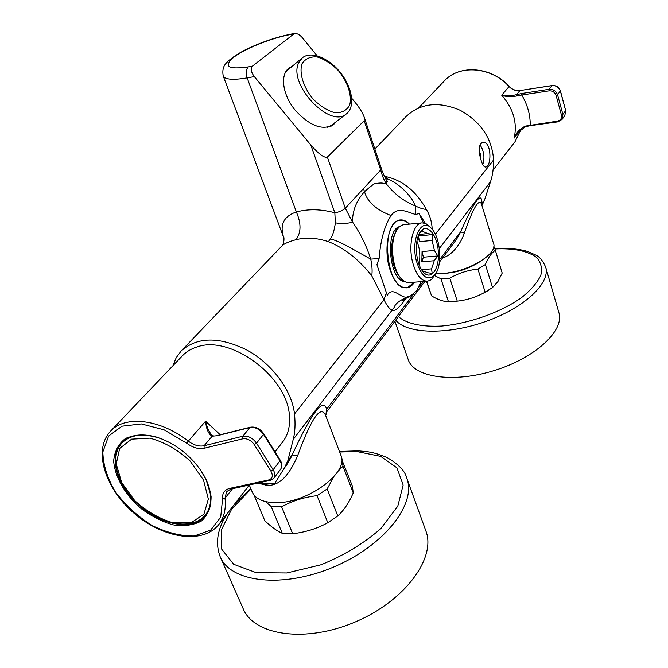 <?xml version="1.0" encoding="UTF-8"?>
<svg xmlns="http://www.w3.org/2000/svg" width="668" height="668" viewBox="0 0 668 668"><rect width="100%" height="100%" fill="white"/><g stroke="black" fill="none" stroke-linecap="round" stroke-linejoin="round"><path stroke-width="1" d="M325.784 415.83L325.708 415.638C320.966 404.307 311.639 417.567 297.719 455.409C289.127 476 278.907 485.995 267.058 485.394L266.482 484.208L274.815 483.29L284.351 468.076L287.825 460.728L293.219 439.452C295.081 432.455 295.506 423.955 294.504 413.96C292.025 390.713 272.252 363.893 246.968 350.057C219.062 336.421 197.118 336.739 181.145 351.009L176.185 357.731L172.987 365.655M406.202 297.936L403.063 302.379C398.044 308.741 394.412 311.346 392.149 310.194C389.903 309.526 387.181 306.053 383.991 299.79L371.767 275.809C358.758 259.351 344.304 247.962 328.406 241.657C316.816 237.825 306.027 237.173 296.049 239.687C288.918 241.54 284.201 243.628 281.913 245.966L181.145 351.009M384.192 176.043L387.156 176.911C403.363 180.844 416.406 191.658 426.284 209.343C429.875 215.179 431.845 221.818 432.196 229.258M481.945 205.527L484.442 200.258L490.546 181.638C492.608 175.517 493.627 168.286 493.602 159.936C492.049 138.443 480.91 121.885 460.185 110.278C438.651 101.093 420.665 103.131 406.202 116.391L374.873 149.056M480.993 159.886C478.121 150.434 478.647 144.589 482.572 142.359C491.715 140.547 491.848 166.791 485.603 167.042C483.916 167.033 482.38 164.645 480.993 159.886M403.063 302.379L404.165 299.014M404.123 298.22L402.194 300.316L410.119 296.208L416.398 291.056L421.124 281.671M410.119 296.208L407.271 296.918C400.783 298.997 393.185 285.645 387.248 295.264L376.919 264.662L379.107 258.516L370.757 259.126C372.101 265.63 372.443 271.2 371.767 275.809M293.219 439.452L394.329 307.213C395.047 304.032 399.364 300.6 407.271 296.918M387.507 181.42L386.029 179.5L386.505 184.109C383.925 180.026 381.979 175.317 380.676 169.973L363.425 188.626L364.536 191.658C367.158 201.678 375.975 209.643 390.997 215.539C398.186 206.02 407.472 212.332 415.596 214.47L415.321 205.936C404.173 201.519 394.571 194.246 386.505 184.109C383.407 182.84 379.841 182.69 375.825 183.642C375.625 182.556 371.867 185.228 364.536 191.658C356.52 200.492 352.487 210.587 352.462 221.951L345.298 208.232C342.759 210.554 339.269 212.073 334.827 212.766L335.369 222.828C341.699 224.047 350.875 223.212 352.462 221.951C360.277 233.174 366.381 245.565 370.757 259.126C356.988 251.611 337.874 240.004 330.251 239.027L328.406 241.657M390.997 215.539C384.543 225.742 380.585 240.062 379.107 258.516M294.504 413.96L383.991 299.79L386.488 292.526M387.156 176.911L385.386 178.323C395.539 180.844 411.104 194.263 415.321 205.936C420.089 208.216 423.746 209.351 426.284 209.343M425.366 223.346L419.078 213.551L415.596 214.47M481.595 204.4L481.979 203.523L481.803 205.068M297.719 455.409L292.175 454.966C311.822 412.373 323.312 397.143 326.644 409.292L326.777 411.73L424.906 281.387M454.649 241.883L454.666 241.858C457.304 238.242 459.283 234.902 460.603 231.838C474.764 200.058 481.887 190.622 481.979 203.523L484.442 200.258M267.058 485.394L258.174 483.181M249.323 485.093L252.237 492.032C255.184 498.604 262.499 502.136 274.189 502.628C306.078 504.457 349.74 472.577 340.864 455.209L340.789 455.025M481.444 203.899L481.411 203.798C478.781 198.454 473.069 208.216 464.277 233.082C462.314 240.188 453.931 254.7 442.558 257.948M435.87 273.479L443.418 273.379C467.951 271.968 497.986 253.932 493.602 243.695L481.352 203.615M281.913 245.966C284.451 243.912 284.117 236.08 283.691 237.516C279.525 224.715 283.75 216.198 296.375 211.973C301.31 223.371 301.21 232.606 296.049 239.687M335.369 222.828C334.267 230.744 332.564 236.138 330.251 239.027M317.091 55.761L302.604 37.992C299.882 34.803 297.176 33.291 294.496 33.458L252.37 66.157C250.325 68.528 250.976 72.019 254.324 76.603L310.795 144.989C318.836 154.191 324.356 158.216 327.362 157.063L364.185 120.733L380.676 169.973L381.319 168.344C381.47 169.831 383.04 173.546 386.02 179.5M464.277 233.082L460.603 231.838L439.669 259.576M413.692 293.978L326.644 409.292L325.725 415.671M284.451 467.942L284.677 467.642C287.499 463.926 289.995 459.701 292.175 454.966L287.825 460.728M363.425 188.626L345.298 208.232L327.362 157.063M266.482 484.208L258.883 483.064L274.815 483.29M419.078 213.551L423.462 222.861M414.577 282.163C412.248 285.67 409.542 287.566 406.453 287.866C399.998 287.916 394.638 282.188 390.371 270.699C382.706 249.832 388.801 220.156 400.357 219.947C403.48 219.663 406.511 221.058 409.459 224.131M364.185 120.733L364.135 116.95C362.49 112.616 359.559 107.865 355.351 102.697L351.735 98.263M285.804 71.66L286.664 71.042M330.301 126.093L329.524 126.803M286.948 70.023L288.743 69.196M332.547 124.482L331.353 126.043M336.263 121.626L333.374 124.774C322.193 130.778 309.334 125.768 294.788 109.744C282.698 94.697 279.967 75.342 288.593 68.353L292.359 66.165M482.789 164.553C484.885 157.673 484.066 151.26 480.342 145.315L479.941 144.898M479.49 151.611L480.801 155.252L480.442 157.907M480.801 155.252L479.866 155.368M317.049 495.664L327.804 522.727L337.774 515.963L327.161 488.934L317.049 495.664C304.291 497.109 292.475 500.825 281.604 506.812L271.2 506.553L282.322 533.331L292.684 533.724L281.604 506.812M327.804 522.727C317.041 528.605 305.334 532.271 292.684 533.724M282.322 533.331C277.295 531.235 271.459 527.027 264.804 520.698L254.057 495.113M265.455 501.559L271.2 506.553M342.283 459.768L342.993 466.247L353.23 492.917L352.445 486.271L341.665 459.258M353.23 492.917C349.072 502.612 343.92 510.294 337.774 515.963M337.799 471.483L342.993 466.247M327.161 488.934L333.741 476.86M220.323 557.029L243.11 608.573C253.915 635.677 306.094 643.309 355.752 621.741C405.526 600.49 436.262 557.671 425.883 530.943L425.725 530.492M414.319 282.18L408.023 287.29L406.436 287.582C385.987 291.198 379.641 220.515 400.391 220.231C403.414 219.947 406.344 221.258 409.2 224.156M404.674 281.504C389.202 281.111 384.659 229.608 399.823 226.519M422.059 222.861L403.906 224.69C401.176 225.024 398.788 226.869 396.759 230.243C389.569 241.348 392.041 268.887 401.084 278.464C403.681 281.395 406.353 282.764 409.1 282.581L427.295 281.211C420.882 281.011 415.964 274.573 412.523 261.898C408.014 244.179 413.325 223.12 422.059 222.861L425.825 223.538L429.683 226.519M435.62 273.872C442.65 263.852 440.254 237.065 431.553 228.539C421.617 216.641 410.62 238.868 416.298 260.704C421.733 277.696 428.18 282.08 435.62 273.872L431.82 279.049L429.891 280.443L427.295 281.211M403.096 280.418L399.339 278.631M395.072 230.276L398.462 227.855M417.584 259.685C415.337 248.621 416.08 239.561 419.813 232.506C425.95 222.143 436.872 233.357 438.25 250.759C439.987 268.127 431.252 281.211 423.378 272.177C420.84 269.279 418.911 265.121 417.584 259.685M416.89 240.981L418.719 246.592C420.105 252.788 420.18 258.683 418.945 264.277M420.656 231.712L422.844 231.504L422.017 230.093L419.145 233.708M417.684 237.541L419.713 241.632L432.087 240.48L432.839 234.568L427.904 233.591L422.844 231.504M427.904 233.591L418.794 234.468M434.417 250.458L422.051 251.552L421.859 261.772L434.233 260.737L437.807 255.961L434.417 250.458L432.087 240.48M426.126 272.561L432.154 273.354L431.586 268.853L434.233 260.737M431.586 268.853L421.508 269.663M422.276 270.807L427.194 272.477M421.859 261.772L423.378 257.197L437.807 255.961M423.378 257.197L422.051 251.552M419.713 241.632L418.218 235.887M418.377 235.954L432.839 234.568M400.884 278.23L399.456 276.552C396.658 273.279 394.529 268.695 393.068 262.8C390.513 250.592 391.323 240.455 395.489 232.397L396.759 230.243M301.961 63.861C299.005 73.288 303.414 87.308 313.158 99.148C320.323 106.212 327.637 110.771 335.111 112.8C341.916 112.959 346.776 110.387 349.698 105.068C352.203 95.541 347.752 82.072 338.442 70.674C331.595 63.794 324.481 59.21 317.1 56.939C310.236 56.438 305.192 58.751 301.961 63.861M298.671 62.85C287.666 84.343 330.201 129.2 346.467 113.794C355.393 107.014 352.47 87.775 340.638 72.887C328.94 57.891 310.854 50.576 302.245 57.907L298.671 62.85M327.679 127.279L331.545 125.258L346.467 113.794M302.245 57.907L287.716 70.048L284.927 73.371M275.032 451.835L282.739 441.874C287.95 435.035 290.179 426.535 289.436 416.356C288.175 377.295 230.452 334.334 196.809 347.034C191.056 348.846 186.28 351.727 182.473 355.702L110.546 431.177C124.866 415.095 160.22 419.003 188.292 441.139L205.594 421.191C206.88 427.086 208.892 431.637 211.622 434.826L213.376 435.837M203.832 475.274L199.54 468.619C188 453.255 173.722 442.759 156.704 437.139C144.655 434.359 134.276 434.785 125.576 438.417C118.47 443.777 114.504 451.301 113.66 460.987C114.804 476.401 124.39 493.51 139.387 507.254C150.116 515.571 161.314 521.432 172.97 524.848C184.268 526.518 193.862 525.173 201.761 520.806C208.09 514.744 211.197 506.536 211.088 496.199L206.103 479.591L203.832 475.274M156.429 437.056C140.881 432.914 129.133 434.835 121.192 442.817C107.899 456.92 117.359 486.93 140.18 506.327C162.8 525.975 193.887 530.818 205.827 515.554C212.524 506.503 212.658 494.604 206.228 479.858M217.234 435.703L212.182 436.196L204.091 445.748L242.818 436.221L249.932 427.52L217.234 435.703L212.182 436.196C208.483 434.167 206.287 429.165 205.594 421.191L220.223 434.751M521.85 93.462L549.138 89.295L552.01 85.629L519.913 90.564L516.548 94.639L521.85 93.462L521.775 94.998L516.882 95.942C510.97 97.027 505.91 96.785 501.71 95.207C505.743 96.225 510.694 96.033 516.548 94.639L516.882 95.942M525.649 126.628L517.316 132.84L514.143 138.101C516.239 132.59 520.021 128.582 525.474 126.068L557.388 121.15C560.636 120.365 561.988 118.319 561.429 115.005L556.11 95.474C554.866 92.217 552.519 90.673 549.071 90.848L521.775 94.998C527.436 104.659 530.258 114.629 530.258 124.916L530.776 125.601L557.889 121.843L557.388 121.15M530.926 125.501L525.674 126.686L525.474 126.068M525.666 126.619L517.283 132.89M475.424 264.186C466.807 268.862 457.638 271.759 447.911 272.878M493.752 246.784L494.996 249.097L502.194 273.095L494.996 249.097M426.468 281.27L431.57 295.849L426.718 281.253M434.542 275.55L440.964 278.823L448.445 301.719C443.335 301.61 437.707 299.656 431.57 295.849M448.445 301.719L457.254 301.134L449.806 278.147L440.964 278.823M449.806 278.147C458.498 273.212 467.867 270.189 477.912 269.079L485.143 292.166C476.443 297.076 467.149 300.066 457.254 301.134M485.143 292.166L492.533 287.532L485.377 264.486L477.912 269.079M485.377 264.486C488.108 257.781 491.389 253.063 495.23 250.316M502.194 273.095L497.844 281.687L492.533 287.532M442.199 273.462L442.65 273.462C456.411 272.886 469.011 268.862 480.451 261.372M394.905 321.233L408.181 359.484C413.559 377.261 452.854 383.399 493.911 370.656C535.043 358.14 564.635 330.643 558.924 312.749L558.849 312.507M125.584 439.177L122.01 442.959C108.425 457.647 117.952 487.172 140.288 506.202C162.466 525.424 193.094 530.409 205.56 514.769C212.282 505.651 212.315 493.685 205.661 478.856L199.724 468.769M205.56 514.769L208.758 510.669M435.344 234.259L493.602 159.936M418.778 287.248L423.094 281.52M439.36 248.513L490.546 181.638M254.324 76.603L247.16 77.88L296.375 211.973C308.182 208.792 320.999 209.059 334.827 212.766L310.795 144.989M289.494 34.719L290.505 34.235C276.176 37.208 261.99 41.992 247.953 48.58C242.192 51.094 230.184 58.316 226.11 63.268C223.229 66.299 222.26 70.499 223.187 75.885C224.907 79.592 232.898 80.26 247.16 77.88C245.674 72.954 246.066 69.288 248.354 66.892C227.888 69.756 223.07 66.499 233.892 57.139C245.098 48.622 270.573 38.385 289.494 34.719L293.377 33.959M248.354 66.892L252.37 66.157M228.197 512.364C217.559 527.854 214.879 542.625 220.164 556.661C230.36 582.471 282.965 588.75 333.766 566.973C384.668 545.497 416.732 503.705 406.812 478.321C405.15 471.115 398.612 464.218 387.198 457.63C372.226 451.343 366.815 451.677 358.248 450.858L339.419 451.443M250.976 489.026L231.654 509.133L221.308 530.025L221.743 549.263L233.675 564.276L256.245 572.701L286.814 572.977L321.133 564.744C344.279 555.267 364.194 543.209 380.869 528.563L397.802 506.152L403.146 485.035L396.942 467.842L380.71 456.369L356.862 451.551L339.636 452.011M232.489 488.717L225.007 498.219C226.168 508.782 224.139 517.491 218.937 524.33L249.298 485.093M242.851 438.801L204.099 448.278C198.588 449.372 192.793 447.677 186.723 443.193L164.077 429.825L141.374 423.921L121.977 426.192L108.592 436.07L102.864 451.91C103.072 464.703 107.231 478.004 115.347 491.807C125.4 505.091 137.566 516.28 151.853 525.382C166.624 532.638 180.736 536.179 194.179 535.986L210.654 530.125L220.682 517.232L222.586 498.879C222.118 493.268 224.515 489.761 229.775 488.366L268.736 479.95C272.569 478.63 273.296 475.7 270.932 471.174L254.266 444.596C251.026 440.187 247.218 438.258 242.851 438.801L242.818 436.221C248.053 435.553 252.621 437.874 256.512 443.168L273.154 469.738L279.976 460.786L263.526 434.384L256.512 443.168L254.266 444.596M270.515 480.275L231.003 489.034L226.619 491.581L225.007 498.219L222.586 498.879M186.723 443.193L188.292 441.139C193.82 445.214 199.081 446.75 204.091 445.748L204.099 448.278M280.585 469.295C282.146 466.982 281.938 464.143 279.976 460.786L280.184 460.093C282.222 463.5 282.355 466.565 280.585 469.295L273.796 478.288C275.35 475.967 275.141 473.119 273.154 469.738L270.932 471.174M263.526 434.384C259.677 429.123 255.143 426.835 249.932 427.52L250.416 427.194C255.652 426.468 260.094 428.639 263.743 433.716L263.526 434.384M273.796 478.288L269.964 480.643L268.736 479.95M231.003 489.034L229.775 488.366M521.232 128.957L515.003 141.741L521.215 129.016L514.143 138.101C517.525 122.92 513.383 108.625 501.71 95.207L509.041 86.548C491.339 66.633 459.208 64.278 444.295 80.97L418.702 107.824M560.327 90.865L557.571 94.848L562.89 114.37L565.671 110.587L560.402 91.14C558.932 87.241 556.127 85.404 552.01 85.629L552.311 85.587M565.596 110.295L560.46 90.982C559.007 87.116 556.235 85.304 552.144 85.537L519.913 90.564C515.779 91.048 512.164 89.712 509.041 86.548L508.991 86.489M549.071 90.848L549.138 89.295C553.271 89.078 556.085 90.931 557.571 94.848L556.11 95.474M561.429 115.005L562.89 114.37L562.047 119.422L557.889 121.843L562.047 119.422L564.827 115.614L565.721 110.42L564.827 115.614M444.295 80.97C459.342 64.161 491.473 66.549 509.133 86.414C512.298 89.612 515.938 90.965 520.055 90.481L520.213 90.522M395.706 320.172C406.754 333.925 447.184 335.186 485.745 321.467C524.38 307.89 550.666 283.048 545.681 267.158C542.934 260.754 539.544 256.679 535.511 254.934L527.728 251.494C519.044 248.863 508.089 247.928 494.854 248.671M398.42 316.574C406.303 323.613 421.667 327.103 441.715 326.034C469.295 323.571 501.092 312.215 521.725 297.469C530.993 289.962 537.356 282.572 540.813 275.299C542.424 268.394 541.038 262.457 536.663 257.489C527.662 250.901 513.767 248.062 494.955 248.955M203.481 479.991L190.046 460.912C177.538 449.556 164.144 441.974 149.857 438.15L131.596 439.143L119.672 448.437L116.232 463.959L121.668 482.538L134.769 500.649C146.609 511.396 159.385 518.785 173.096 522.819L191.232 522.652L203.882 514.268L208.358 499.079L203.481 479.991M162.683 439.277C144.747 432.764 131.187 433.991 122.01 442.959M340.864 455.209L325.708 415.638L326.777 411.73M454.666 241.858L439.41 262.132M294.496 33.458L290.505 34.235M364.135 116.95L381.319 168.353M283.591 237.257L223.212 75.96M425.883 530.943L406.812 478.321M235.103 503.438L250.742 488.467M400.391 220.231L398.345 220.44M406.436 287.582L404.282 287.741M431.553 228.539L429.491 226.31M280.184 460.093L263.743 433.716M217.726 435.377L250.416 427.194M218.937 524.33C202.955 544.846 162.984 538.35 134.151 513.341C105.093 488.6 92.66 450.065 110.546 431.177M515.003 141.741L493.067 170.073M487.298 291.056L489.861 289.386M453.58 301.594L451.125 301.677M558.924 312.749L545.681 267.158"/></g></svg>
